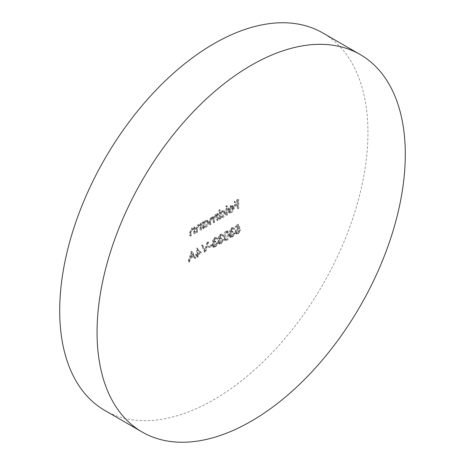 <?xml version="1.0" encoding="UTF-8"?>
<svg xmlns="http://www.w3.org/2000/svg" width="465" height="465" viewBox="0 0 465 465"><rect width="100%" height="100%" fill="white"/><g stroke="black" fill="none" stroke-linecap="round" stroke-linejoin="round"><path stroke-width="0.35" stroke-dasharray="2.33 1.74" d="M104.84 410.467A217.957 125.835 120 0 0 213.819 399.673A217.957 125.835 120 0 0 356.207 207.611A217.957 125.835 120 0 0 322.797 32.957M200.653 229.315L200.653 223.061L199.991 223.444L199.991 224.572L199.677 224.339L200.921 225.112L199.991 224.572L197.927 224.525L195.905 228.861L195.905 232.058L196.567 231.675L196.649 227.263L198.044 225.223L199.392 225.112L199.886 225.816L199.991 229.698L200.653 229.315L201.589 229.855L201.589 223.601L200.653 223.061M238.202 224.13L235.156 225.885L235.156 226.763L237.679 225.31L238.08 227.333L237.208 227.67L234.871 231.814L235.627 233.581L237.458 233.337L239.719 229.617L237.417 232.483L236.075 232.616L235.54 231.401L237.324 228.478L238.958 227.972L238.202 224.13L239.132 224.671L236.092 226.426L235.156 225.885M219.474 209.669L218.812 210.052L218.812 218.835L219.474 218.451L219.474 217.37L220.637 218.062L219.474 217.37L221.689 217.283C223.409 216.103 224.351 214.475 224.514 212.395L223.706 210.616L221.666 210.819L219.474 213.406L219.474 209.669L220.41 210.209L219.742 210.593L218.812 210.052M230.617 211.36L229.053 211.581L228.623 211.191L228.03 211.895L228.553 212.429L230.53 212.174C232.221 211.034 233.128 209.436 233.256 207.384L232.384 205.472L233.32 206.012L230.518 205.71L228.332 208.198L227.745 210.709L232.593 207.913L230.617 211.36L231.547 211.901L229.989 212.121L228.623 211.191M225.932 239.998C227.798 238.347 228.623 236.371 228.408 234.069L227.478 230.843L225.932 230.995C224.037 232.645 223.188 234.639 223.374 236.976L224.345 240.149L225.932 239.998L226.862 240.533C228.734 238.888 229.559 236.912 229.344 234.604L228.408 234.069M214.505 238.469L215.597 238.324L216.051 238.894L216.719 238.51L216.056 237.417L214.51 237.586L212.348 241.062L213.214 242.323L211.964 245.293L212.668 246.816L214.528 246.578L217.004 242.625L214.516 245.706L213.08 245.921L212.633 244.985L214.911 241.858L214.911 240.98L213.301 241.3L213.011 240.672L214.505 238.469L216.051 238.894M216.986 239.434L217.655 239.051L216.992 237.952L215.446 238.127L213.278 241.602L214.144 242.864L212.854 242.201L214.144 242.864L213.342 244.055L212.406 243.52M204.647 252.065L207.785 241.69L207.07 242.102L204.6 250.275L202.13 244.956L201.415 245.369L204.554 252.117L205.582 252.605L208.715 242.23L207.785 241.69M191.435 251.129L187.918 261.725L188.639 261.307L189.737 257.93L193.097 255.988L194.225 258.081L194.951 257.662L191.435 251.129L192.37 251.67L191.342 251.187M237.818 207.861L237.818 199.299L234.209 201.38L234.209 202.263L237.156 200.56L237.156 203.193L234.209 204.896L234.209 205.774L237.156 204.071L237.156 208.244L237.818 207.861L238.754 208.396L238.754 199.834L237.818 199.299M200.752 252.338L196.567 247.95L196.567 253.873L195.713 254.367L195.713 255.244L196.567 254.75L196.567 256.727L197.236 256.343L197.236 254.367L200.752 252.338L201.682 252.879L196.701 247.868M211.302 245.369L211.302 244.491L208.448 246.136L208.448 247.014L211.302 245.369L212.232 245.909L212.232 245.032L211.302 244.491M220.207 235.18L221.305 235.034L221.758 235.598L222.421 235.214L221.758 234.122L220.212 234.296L218.05 237.772L218.916 239.033L217.667 242.003L218.37 243.526L220.236 243.282L222.706 239.33L220.224 242.416L218.782 242.625L218.335 241.69L220.613 238.562L220.613 237.685L219.009 238.004L218.713 237.382L220.207 235.18L221.758 235.598M222.689 236.139L223.357 235.755L222.694 234.662L221.148 234.837L218.98 238.307L219.846 239.568L218.556 238.905L219.846 239.568L219.044 240.765L218.114 240.225M231.611 228.594L232.709 228.449L233.163 229.018L233.825 228.629L233.168 227.536L231.622 227.711L229.454 231.186L230.32 232.448L229.076 235.418L229.78 236.941L231.64 236.697L234.11 232.75L231.628 235.831L230.187 236.04L229.739 235.11L232.023 231.977L232.023 231.099L230.413 231.419L230.123 230.797L231.611 228.594L233.163 229.018M234.098 229.553L234.761 229.169L234.098 228.077L232.552 228.251L230.39 231.727L231.256 232.988L229.96 232.32L231.256 232.988L230.454 234.18L229.518 233.639M226.507 214.388L226.507 205.606L225.845 205.995L225.845 214.772L226.507 214.388L227.443 214.929L227.443 206.146L226.507 205.606M217.289 219.713L217.289 213.458L216.62 213.842L216.62 214.929L215.87 214.481L214.754 214.807L213.028 217.318L212.54 216.824L211.046 216.952L209.209 220.985L209.209 224.374L209.872 223.991L209.872 220.602L211.156 217.655L212.331 217.544L212.918 219.8L212.918 222.235L213.58 221.852L213.58 218.672L214.871 215.51L216.039 215.411L216.62 217.463L216.62 220.096L217.289 219.713L218.225 220.253L218.225 213.993L217.289 213.458M218.225 213.993L217.556 214.377L217.556 215.464L215.87 214.481L216.806 215.022L215.69 215.347L214.754 214.807M194.382 232.936L194.382 226.682L193.713 227.065L193.713 228.193L193.405 227.96L194.649 228.734L193.713 228.193L191.656 228.146L189.627 232.488L189.627 235.679L190.295 235.296L190.371 230.884L191.772 228.85L193.12 228.734L193.614 229.437L193.713 233.32L194.382 232.936L195.317 233.477L195.317 227.222L194.382 226.682M202.839 221.799L202.176 222.183L202.176 228.437L202.839 228.053L202.839 226.972L204.001 227.664L202.839 226.972L205.053 226.885C206.774 225.705 207.716 224.078 207.878 221.997L207.07 220.224L205.03 220.422L202.839 222.956L202.839 221.799L203.775 222.334L203.112 222.718L202.176 222.183M238.754 199.834L235.139 201.92L234.209 201.38M235.139 201.92L235.139 202.798L234.209 202.263M235.139 202.798L238.086 201.101L237.156 200.56M238.086 201.101L238.086 203.734L237.156 203.193M238.086 203.734L235.139 205.431L234.209 204.896M235.139 205.431L235.139 206.315L234.209 205.774M235.139 206.315L238.086 204.612L237.156 204.071M238.086 204.612L238.086 208.779L237.156 208.244M238.086 208.779L238.754 208.396M192.272 251.728L188.854 262.26L187.918 261.725M188.854 262.26L189.575 261.842L188.639 261.307M189.575 261.842L190.673 258.47L189.737 257.93M190.673 258.47L194.033 256.529L193.097 255.988M194.033 256.529L195.161 258.621L194.225 258.081M195.161 258.621L195.887 258.203L194.951 257.662M195.887 258.203L192.37 251.67M193.673 255.855L191.022 257.389L192.33 253.361L193.673 255.855L192.737 255.32L190.086 256.849L191.394 252.821L192.737 255.32M191.022 257.389L190.086 256.849M192.33 253.361L191.394 252.821M197.637 248.409L196.567 247.95M197.503 248.49L197.503 254.413L196.567 253.873M197.503 254.413L196.649 254.907L195.713 254.367M196.649 254.907L196.649 255.785L195.713 255.244M196.649 255.785L197.503 255.291L196.567 254.75M197.503 255.291L197.503 257.267L196.567 256.727M197.503 257.267L198.166 256.883L197.236 256.343M198.166 256.883L198.166 254.907L197.236 254.367M198.166 254.907L201.682 252.879M200.374 252.757L198.166 254.03L198.166 250.31L200.374 252.757L199.444 252.216L197.236 253.489L197.236 249.775L199.444 252.216M198.166 254.03L197.236 253.489M198.166 250.31L197.236 249.775M208.715 242.23L208.006 242.643L207.07 242.102M208.006 242.643L205.536 250.815L204.6 250.275M205.536 250.815L203.06 245.497L202.13 244.956M203.06 245.497L202.351 245.909L201.415 245.369M202.351 245.909L205.483 252.658L204.554 252.117M212.232 245.032L209.384 246.677L208.448 246.136M209.384 246.677L209.384 247.554L208.448 247.014M209.384 247.554L212.232 245.909M217.655 239.051L216.719 238.51M215.446 238.127L214.51 237.586M213.278 241.602L212.348 241.062M213.342 244.055L212.9 245.834L211.964 245.293M212.9 245.834L213.604 247.357L215.464 247.118L214.528 246.578M215.464 247.118L217.94 243.166L217.004 242.625M217.94 243.166L217.271 243.55L216.335 243.009M217.271 243.55L216.69 245.067L215.76 244.526M216.69 245.067L215.452 246.247L214.516 245.706M215.452 246.247L214.016 246.456L213.563 245.526L212.633 244.985M213.563 245.526L215.847 242.399L214.911 241.858M215.847 242.399L215.847 241.515L214.911 240.98M215.847 241.515L214.237 241.841L213.011 240.672M213.947 241.213L215.435 239.01M223.357 235.755L222.421 235.214M221.148 234.837L220.212 234.296M218.98 238.307L218.05 237.772M219.044 240.765L218.602 242.544L217.667 242.003M218.602 242.544L219.306 244.067L221.166 243.823L220.236 243.282M221.166 243.823L223.642 239.87L222.706 239.33M223.642 239.87L222.973 240.254L222.043 239.719M222.973 240.254L222.392 241.777L221.462 241.236M222.392 241.777L221.154 242.951L220.224 242.416M221.154 242.951L219.718 243.166L219.271 242.23L218.335 241.69M219.271 242.23L221.549 239.103L220.613 238.562M221.549 239.103L221.549 238.225L220.613 237.685M221.549 238.225L219.939 238.545L218.713 237.382M219.649 237.923L221.137 235.72M229.344 234.604L228.414 231.384L226.862 231.535L225.932 230.995M226.862 231.535C224.973 233.186 224.118 235.18 224.304 237.516L223.374 236.976M224.304 237.516L225.275 240.684L226.862 240.533M224.973 237.127L226.844 232.424L227.966 232.331L228.675 234.988L226.844 239.667L225.728 239.766L224.973 237.127L224.037 236.586L225.909 231.884L227.03 231.791L227.745 234.447L225.909 239.132L224.793 239.225L224.316 238.58L224.037 236.586M226.844 232.424L225.909 231.884M225.252 239.12L224.316 238.58M226.844 239.667L225.909 239.132M234.761 229.169L233.825 228.629M232.552 228.251L231.622 227.711M230.39 231.727L229.454 231.186M230.454 234.18L230.006 235.958L229.076 235.418M230.006 235.958L230.71 237.481L232.576 237.237L231.64 236.697M232.576 237.237L235.046 233.285L234.11 232.75M235.046 233.285L234.383 233.668L233.447 233.134M234.383 233.668L233.802 235.191L232.866 234.651M233.802 235.191L232.564 236.365L231.628 235.831M232.564 236.365L231.122 236.58L230.675 235.645L229.739 235.11M230.675 235.645L232.953 232.517L232.023 231.977M232.953 232.517L232.953 231.64L232.023 231.099M232.953 231.64L231.349 231.959L230.123 230.797M231.053 231.338L232.547 229.135M229.553 211.732L228.966 212.435L228.03 211.895M228.966 212.435L229.489 212.97L231.465 212.714L230.53 212.174M231.465 212.714C233.157 211.575 234.064 209.977 234.191 207.919L233.256 207.384M234.191 207.919L233.57 206.193L231.448 206.251L230.518 205.71M231.448 206.251L229.268 208.739L228.332 208.198M229.268 208.739L228.675 211.25L227.745 210.709M228.675 211.25L233.523 208.454L232.593 207.913M233.523 208.454L231.547 211.901M233.453 207.727L229.344 210.099L231.413 207.035L232.907 206.867L231.878 206.28L232.523 207.187L228.408 209.558L230.483 206.495L231.878 206.28L232.814 206.815L233.453 207.727L232.523 207.187M229.344 210.099L228.408 209.558M231.413 207.035L230.483 206.495M227.443 206.146L226.775 206.53L225.845 205.995M226.775 206.53L226.775 215.312L225.845 214.772M226.775 215.312L227.443 214.929M219.742 210.593L219.742 219.375L218.812 218.835M219.742 219.375L220.41 218.986L219.474 218.451M220.41 218.986L220.41 217.905L222.619 217.823L221.689 217.283M222.619 217.823C224.345 216.644 225.287 215.016 225.444 212.935L224.514 212.395M225.444 212.935L224.642 211.156L222.601 211.36L221.666 210.819M222.601 211.36L220.41 213.941L219.474 213.406M220.41 213.941L220.41 210.209M222.596 217.068L221.003 217.248L220.41 215.876L222.59 212.133L224.153 211.959L224.781 213.33L222.596 217.068L221.666 216.527L220.067 216.707L219.474 215.336L221.66 211.592L223.217 211.418L223.845 212.79L221.666 216.527M220.41 215.876L219.474 215.336M222.59 212.133L221.66 211.592M224.781 213.33L223.845 212.79M217.556 214.377L216.62 213.842M217.556 215.464L216.806 215.022L217.556 215.464M215.69 215.347L213.964 217.853L213.028 217.318M213.964 217.853L213.476 217.364L211.976 217.492L211.046 216.952M211.976 217.492L210.145 221.526L210.145 224.915L209.209 224.374M210.145 224.915L210.808 224.531L209.872 223.991M210.808 224.531L210.808 221.137L212.092 218.19L211.156 217.655M212.092 218.19L213.266 218.085L213.848 220.34L213.848 222.776L212.918 222.235M213.848 222.776L214.516 222.392L213.58 221.852M214.516 222.392L214.516 219.213L215.806 216.051L214.871 215.51M215.806 216.051L216.975 215.952L217.556 218.004L217.556 220.637L216.62 220.096M217.556 220.637L218.225 220.253M236.092 226.426L236.092 227.304L235.156 226.763M236.092 227.304L238.615 225.851L237.679 225.31M238.615 225.851L239.016 227.867L238.08 227.333M239.016 227.867L238.138 228.21L237.208 227.67M238.138 228.21L235.807 232.355L234.871 231.814M235.807 232.355L236.563 234.122L238.394 233.878L237.458 233.337M238.394 233.878L240.655 230.158L239.719 229.617M240.655 230.158L239.987 230.541L239.056 230.001M239.987 230.541L238.353 233.023L237.417 232.483M238.353 233.023L237.005 233.157L236.47 231.936L235.54 231.401M236.47 231.936L238.26 229.018L237.324 228.478M238.26 229.018L239.894 228.513L238.958 227.972M239.894 228.513L239.132 224.671M195.317 227.222L194.649 227.606L193.713 227.065M194.649 227.606L194.649 228.734L192.586 228.687L191.656 228.146M192.586 228.687L190.563 233.023L190.563 236.22L189.627 235.679M190.563 236.22L191.225 235.836L190.295 235.296M191.225 235.836L191.307 231.425L190.371 230.884M191.307 231.425L192.702 229.385L191.772 228.85M192.702 229.385L194.05 229.274L194.55 229.977L193.614 229.437M194.55 229.977L194.649 233.86L193.713 233.32M194.649 233.86L195.317 233.477M201.589 223.601L200.921 223.985L199.991 223.444M200.921 223.985L200.921 225.112L198.863 225.06L197.927 224.525M198.863 225.06L196.835 229.402L196.835 232.599L195.905 232.058M196.835 232.599L197.503 232.215L196.567 231.675M197.503 232.215L197.579 227.804L196.649 227.263M197.579 227.804L198.979 225.763L198.044 225.223M198.979 225.763L200.328 225.653L200.822 226.356L199.886 225.816M200.822 226.356L200.921 230.239L199.991 229.698M200.921 230.239L201.589 229.855M203.112 222.718L203.112 228.978L202.176 228.437M203.112 228.978L203.775 228.594L202.839 228.053M203.775 228.594L203.775 227.513L205.989 227.426L205.053 226.885M205.989 227.426C207.71 226.246 208.651 224.618 208.814 222.537L207.878 221.997M208.814 222.537L208.006 220.759L205.966 220.962L205.03 220.422M205.966 220.962L203.775 223.496L202.839 222.956M203.775 223.496L203.775 222.334M205.966 226.67L204.368 226.85L203.775 225.479L205.96 221.735L207.518 221.561L208.146 222.933L205.966 226.67L205.03 226.13L203.432 226.31L202.839 224.938L205.024 221.195L206.582 221.02L207.216 222.392L205.03 226.13M203.775 225.479L202.839 224.938M205.96 221.735L205.024 221.195M208.146 222.933L207.216 222.392M228.675 234.988L227.745 234.447M210.145 221.526L209.209 220.985M210.808 221.137L209.872 220.602M213.848 220.34L212.918 219.8M214.516 219.213L213.58 218.672M217.556 218.004L216.62 217.463M190.563 233.023L189.627 232.488M191.225 232.895L190.295 232.355M194.649 231.599L193.713 231.059M196.835 229.402L195.905 228.861M197.503 229.274L196.567 228.734M200.921 227.978L199.991 227.437M215.597 238.324L216.533 238.865M216.056 237.417L216.992 237.952M212.668 246.816L213.604 247.357M213.08 245.921L214.016 246.456M213.301 241.3L214.237 241.841M221.305 235.034L222.235 235.569M221.758 234.122L222.694 234.662M218.37 243.526L219.306 244.067M218.782 242.625L219.718 243.166M219.009 238.004L219.939 238.545M227.478 230.843L228.414 231.384M224.345 240.149L225.275 240.684M227.03 231.791L227.966 232.331M224.793 239.225L225.728 239.766M232.709 228.449L233.645 228.983M233.168 227.536L234.098 228.077M229.78 236.941L230.71 237.481M230.187 236.04L231.122 236.58M230.413 231.419L231.349 231.959M229.053 211.581L229.989 212.121M228.553 212.429L229.489 212.97M223.706 210.616L224.642 211.156M220.067 216.707L221.003 217.248M223.217 211.418L224.153 211.959M216.237 214.609L217.172 215.15M212.54 216.824L213.476 217.364M212.331 217.544L213.266 218.085M216.039 215.411L216.975 215.952M235.627 233.581L236.563 234.122M236.075 232.616L237.005 233.157M193.12 228.734L194.05 229.274M199.392 225.112L200.328 225.653M207.07 220.224L208.006 220.759M203.432 226.31L204.368 226.85M206.582 221.02L207.518 221.561"/><path stroke-width="0.7" d="M251.181 65.327A217.957 125.835 120 0 0 108.793 257.389A217.957 125.835 120 0 0 142.203 432.043A217.957 125.835 120 0 0 251.181 421.244A217.957 125.835 120 0 0 393.564 229.181A217.957 125.835 120 0 0 360.16 54.533A217.957 125.835 120 0 0 251.181 65.327M360.16 54.533L322.797 32.957A217.957 125.835 120 0 0 213.819 43.757A217.957 125.835 120 0 0 71.436 235.819A217.957 125.835 120 0 0 104.84 410.467L142.203 432.043"/></g></svg>
